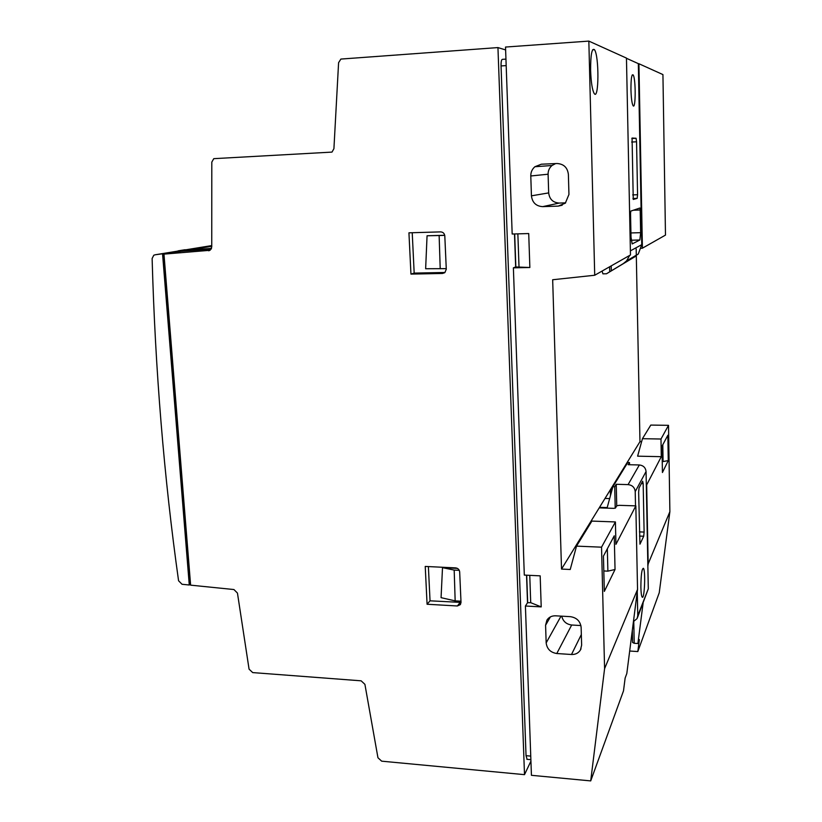 <?xml version="1.0" encoding="UTF-8"?>
<svg xmlns="http://www.w3.org/2000/svg" width="822" height="822" viewBox="0 0 822 822"><rect width="100%" height="100%" fill="white"/><g stroke="black" fill="none" stroke-linecap="round" stroke-linejoin="round"><path stroke-width="1.23" d="M461.019 602.403L459.673 571.907C459.334 569.574 457.998 568.238 455.665 567.899L425.231 566.43L427.08 604.252L457.371 605.978L460.382 604.602L461.019 602.403L430.04 600.82L428.385 566.584M163.968 254.121L210.072 250.289L211.747 247.001L211.809 162.109L213.771 158.667L331.996 152.101L333.917 148.7L338.592 62.667L340.894 59.071L497.947 47.584L524.508 774.653L381.685 761.172L377.956 757.771L364.906 684.336L361.135 680.822L252.703 672.591L249.066 669.149L237.455 593.083L233.931 589.538L190.622 585.151L163.968 254.121L181.2 251.306L211.254 249.035M446.284 269.246L444.805 235.945C444.455 233.417 443.058 232.071 440.623 231.886L408.935 232.821L410.949 274.096L442.493 273.469L444.908 272.524L446.284 269.246M570.386 616.664C576.746 617.651 580.322 621.216 581.133 627.371L581.637 645.167L580.455 649.945C578.483 653.1 575.492 654.62 571.506 654.497L556.782 653.521C550.514 652.504 546.979 648.959 546.168 642.886L545.582 625.234L546.938 620.076C548.921 617.137 551.809 615.719 555.59 615.812L570.386 616.664M568.947 194.444L568.382 174.398C567.519 167.544 563.717 163.917 556.997 163.516L541.338 164.215L534.906 166.722C532.122 169.147 530.745 172.23 530.786 175.97L531.433 195.831C532.307 202.592 536.057 206.199 542.684 206.641L558.251 206.106L565.341 203.147L568.947 194.444M561.518 569.071L552.672 279.747L594.717 275.247L588.84 41.1L505.52 47.049L512.178 234.023L528.721 233.551L529.861 267.499L513.38 267.838L524.313 575.081L540.177 575.852L541.215 606.893L525.412 606.009L531.433 775.31L590.71 780.9L623.508 690.85L625.141 678.027L626.816 673.506L637.543 589.425L635.838 505.869L619.12 505.325L616.726 505.818L615.462 508.027L613.849 508.356L599.207 507.873L561.518 569.071L570.232 569.492L576.52 546.127L601.54 547.175L604.591 668.635L590.71 780.9M514.5 233.951L515.661 266.945L513.38 267.838M178.169 251.532L179.854 251.522M192.317 250.463L178.117 250.844L178.169 251.501M178.117 250.844L184.59 249.796L210.442 249.097M162.581 254.234L189.276 585.007L182.042 584.278L178.569 580.764C164.071 477.788 155.255 370.373 152.121 258.509L153.796 255.221L155.132 254.789L179.843 251.409M190.54 584.134L189.276 585.007M164.02 254.779L163.044 255.724L189.471 583.373L190.519 583.877M190.704 249.631L211.737 246.189M191.567 249.6L211.737 246.302M211.542 248.378L197.393 249.446M633.289 199.448L637.163 198.359L637.574 194.722L636.547 141.795L636.094 138.291L632.067 138.055L633.248 199.448M630.536 213.381L631.019 237.25L632.169 243.939L639.855 239.993L640.646 232.677L640.204 209.99L639.896 208.017L630.793 211.1L630.536 213.381M630.947 89.66C631.204 98.054 631.902 103.387 633.043 105.637C635.817 110.333 635.909 78.347 633.135 74.905C631.656 74.031 630.926 78.953 630.947 89.66M626.456 58.29L638.334 63.643L641.766 244.658L638.262 254.039L623.353 263.564L626.59 260.882L629.673 255.406M609.605 266.801L609.719 271.815L606.492 273.767L635.201 256.567M609.719 271.815L623.353 263.564M611.321 270.859L611.208 265.886M616.736 505.807L616.243 484.281L628.08 484.61C632.334 485.134 634.707 487.467 635.221 491.597L635.509 505.859M599.557 507.883L599.536 507.328L607.191 507.585L612.893 486.727L614.722 486.778L616.243 484.281M614.722 486.778L615.216 508.191M616.223 481.312L615.586 481.764M615.575 481.291L639.968 441.671L641.612 441.702M636.177 248.891L639.968 441.671M615.935 481.774L615.288 481.754L599.536 507.328M588.84 41.1L626.456 58.095L630.474 254.954L594.717 275.247M524.508 774.653L530.93 761.09M505.622 49.926L497.947 47.584M527.118 759.333L526.039 755.685L501.05 65.945C500.999 61.701 501.451 59.503 502.417 59.348L505.951 59.112M526.542 575.184L527.519 602.752L525.412 606.009M576.52 546.127L591.881 521.086L615.411 521.939L615.935 544.339L635.838 505.869M661.289 456.683L660.991 439.02L642.444 438.691L637.615 456.169L661.289 456.683L646.667 484.929L648.168 563.882L669.879 511.674L659.234 592.775L637.821 651.558L639.362 639.578L637.903 643.523L634.224 643.297L633.762 621.463M637.903 643.523L643.092 603.245M647.859 566.245L648.168 563.882M634.224 643.297L632.57 642.465L632.313 630.412M641.335 248.306L642.403 248.193L638.92 63.736L638.334 63.767M590.617 70.404C591.059 82.251 592.241 89.937 594.172 93.461C598.961 101.157 599.248 55.732 594.46 49.669C591.861 47.851 590.576 54.766 590.617 70.404M601.54 547.175L615.411 521.939M615.041 569.492L614.25 535.821L603.44 556.104L604.324 591.419L615.041 569.492L607.879 571.146L607.335 548.798M604.591 668.635L637.543 589.425M668.265 460.587L662.429 472.516L661.987 446.254L667.854 435.249L668.265 460.587L663.077 461.553L662.799 444.743M660.991 439.02L668.512 425.334L669.879 511.674M642.444 438.691L650.798 425.077L668.512 425.334M642.403 248.193L665.481 235.092L662.933 74.586L638.92 63.736M629.683 651.024L637.821 651.558M628.08 484.61L639.341 464.964L628.152 464.697L629.477 462.519L629.529 464.728M612.041 489.861L610.345 489.809L605.033 498.44L609.657 498.584M612.893 486.727L627.782 462.478L629.477 462.519M640.883 587.37C641.026 592.878 641.458 596.125 642.188 597.132C644.52 600.173 645.743 570.108 643.379 568.29C641.787 568.855 640.955 575.215 640.883 587.37M638.643 492.173L639.958 544.174L643.729 536.232L644.109 532.07L643.174 483.624L642.66 481.199L639.043 487.97L638.643 492.173M639.341 464.964C643.349 465.447 645.589 467.636 646.061 471.53L648.291 588.84L637.543 617.435M637.266 591.593L637.759 615.699L637.101 618.576L633.443 621.566M610.345 489.809L610.479 495.553M606.492 273.767L602.906 273.839L602.094 271.055M603.81 570.961L607.879 571.146M662.244 461.532L663.077 461.553M561.755 616.171C562.988 621.319 566.296 624.268 571.68 625.008L580.918 625.563M565.649 202.839L559.268 203.065C553.011 202.644 549.486 199.263 548.675 192.903L548.099 174.213C548.079 170.699 549.384 167.791 552.014 165.51L555.58 163.588M527.519 602.752L530.714 602.68L541.215 606.893M530.714 602.68L529.758 575.349M527.673 602.495L526.707 575.194M427.08 604.252L430.04 600.82M457.402 568.382L442.503 567.663L441.065 597.666L455.162 600.882L460.967 601.211M459.272 570.334L454.186 570.078L455.162 600.882M454.186 570.078L442.503 567.663M515.661 266.945L529.861 267.499M519.011 266.811L517.86 233.859M515.836 266.873L514.675 233.951M410.949 274.096L414.175 273.099L412.223 232.729M444.969 272.472L414.175 273.099M444.723 235.267L427.06 235.77L425.642 268.743L446.254 268.65M444.743 235.369L439.133 235.524L440.212 268.773M439.133 235.524L427.06 235.77M208.613 250.772L209.199 250.669M163.362 254.882L164.03 254.871M155.132 254.789L178.127 251.049M186.111 249.754L211.727 245.583M637.163 198.359L632.919 198.513M630.392 250.864L641.766 244.658M506.188 65.596L501.05 65.945M530.755 756.106L526.039 755.685M635.221 491.597L646.061 471.53M637.759 615.699L648.291 588.84M643.729 536.232L639.516 536.067M644.109 532.07L639.434 531.885M643.174 483.624L641.396 483.572M637.574 194.722L632.693 194.896M636.547 141.795L631.635 142.031M636.002 138.219L631.841 138.425M639.855 239.993L631.173 240.219M640.646 232.677L630.936 232.945M640.204 209.99L633.402 210.216M189.471 583.373L190.488 583.425M163.044 255.724L164.092 255.693M571.506 654.497L581.329 634.543M556.782 653.521L571.68 625.008M546.168 642.886L561.025 616.13M545.582 625.234L550.391 616.89M530.786 175.97L548.099 174.213M531.433 195.831L548.675 192.903M542.684 206.641L559.268 203.065M558.251 206.106L562.197 205.212M457.371 605.978L460.125 602.505M442.493 273.469L444.63 272.75M526.84 759.302L530.878 759.672M626.59 260.882L638.262 254.039M631.83 138.497L636.094 138.291M632.231 74.966L633.135 74.905M190.519 583.918L189.707 583.877M592.621 49.793L594.46 49.669M581.01 648.805L580.455 649.945M552.014 165.51L534.906 166.722"/></g></svg>
